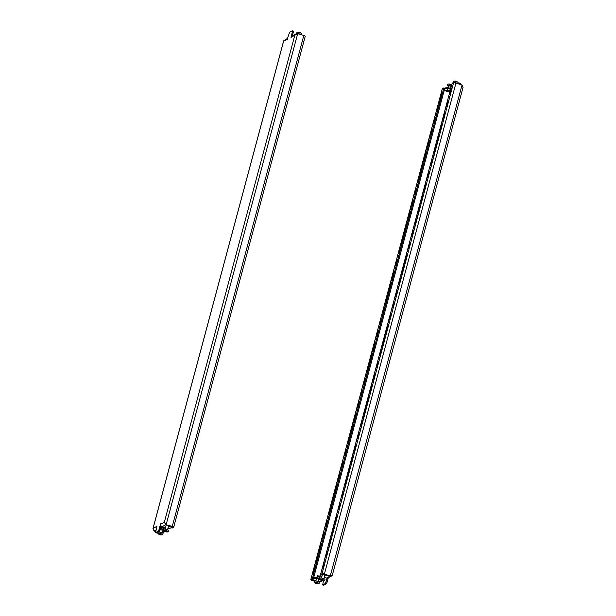 <?xml version="1.0" encoding="UTF-8"?>
<svg xmlns="http://www.w3.org/2000/svg" width="616" height="616" viewBox="0 0 616 616"><rect width="100%" height="100%" fill="white"/><g stroke="black" fill="none" stroke-linecap="round" stroke-linejoin="round"><path stroke-width="0.92" d="M378.648 358.527L379.264 357.303L378.648 358.527M381.828 346.662L382.444 345.437L381.828 346.662M372.295 382.243L372.911 381.019L372.295 382.243M375.467 370.385L376.083 369.161L375.467 370.385M391.36 311.088L391.976 309.863L391.36 311.088M394.54 299.222L395.156 297.998L394.54 299.222M385.008 334.804L385.624 333.579L385.008 334.804M388.18 322.946L388.796 321.721L388.18 322.946M353.222 453.407L353.846 452.183L353.222 453.407M356.402 441.541L357.018 440.317L356.402 441.541M346.87 477.123L347.486 475.898L346.87 477.123M350.05 465.265L350.666 464.041L350.05 465.265M365.935 405.967L366.551 404.743L365.935 405.967M369.115 394.101L369.731 392.877L369.115 394.101M359.582 429.683L360.198 428.459L359.582 429.683M362.762 417.825L363.378 416.601L362.762 417.825M429.491 168.769L430.114 167.544L429.491 168.769M432.671 156.903L433.287 155.679L432.671 156.903M423.138 192.485L423.754 191.26L423.138 192.485M426.318 180.627L426.934 179.402L426.318 180.627M442.203 121.329L442.819 120.105L442.203 121.329M445.383 109.463L445.999 108.239L445.383 109.463M435.851 145.045L436.467 143.821L435.851 145.045M439.031 133.187L439.647 131.963L439.031 133.187M404.073 263.648L404.689 262.424L404.073 263.648M407.245 251.782L407.869 250.558L407.245 251.782M397.713 287.364L398.329 286.14L397.713 287.364M400.893 275.506L401.509 274.282L400.893 275.506M416.786 216.208L417.402 214.984L416.786 216.208M419.958 204.343L420.574 203.118L419.958 204.343M410.425 239.924L411.041 238.7L410.425 239.924M413.606 228.066L414.222 226.842L413.606 228.066M327.804 548.286L328.42 547.062L327.804 548.286M330.977 536.42L331.601 535.196L330.977 536.42M340.517 500.847L341.133 499.622L340.517 500.847M343.69 488.981L344.305 487.757L343.69 488.981M334.157 524.562L334.773 523.338L334.157 524.562M337.337 512.705L337.953 511.48L337.337 512.705M369.3 363.478L369.916 362.254L369.3 363.478M372.48 351.62L373.096 350.396L372.48 351.62M362.947 387.195L363.563 385.97L362.947 387.195M366.127 375.337L366.743 374.112L366.127 375.337M382.012 316.039L382.628 314.815L382.012 316.039M385.192 304.181L385.809 302.957L385.192 304.181M375.66 339.755L376.276 338.531L375.66 339.755M378.832 327.897L379.456 326.673L378.832 327.897M343.882 458.358L344.498 457.134L343.882 458.358M347.054 446.5L347.67 445.276L347.054 446.5M337.522 482.074L338.138 480.85L337.522 482.074M340.702 470.216L341.318 468.992L340.702 470.216M356.595 410.918L357.211 409.694L356.595 410.918M359.767 399.06L360.383 397.836L359.767 399.06M350.235 434.634L350.851 433.41L350.235 434.634M353.415 422.776L354.031 421.552L353.415 422.776M420.15 173.72L420.767 172.495L420.15 173.72M423.323 161.862L423.947 160.637L423.323 161.862M413.79 197.436L414.406 196.211L413.79 197.436M416.97 185.578L417.586 184.353L416.97 185.578M432.863 126.28L433.479 125.056L432.863 126.28M436.036 114.422L436.652 113.198L436.036 114.422M426.503 149.996L427.119 148.772L426.503 149.996M429.683 138.138L430.299 136.914L429.683 138.138M394.725 268.599L395.341 267.375L394.725 268.599M397.905 256.741L398.521 255.517L397.905 256.741M388.373 292.315L388.989 291.091L388.373 292.315M391.545 280.457L392.161 279.233L391.545 280.457M407.438 221.159L408.054 219.935L407.438 221.159M410.618 209.301L411.234 208.077L410.618 209.301M401.078 244.875L401.701 243.651L401.078 244.875M404.258 233.017L404.874 231.793L404.258 233.017M318.457 553.237L319.073 552.013L318.457 553.237M321.637 541.379L322.253 540.155L321.637 541.379M331.169 505.798L331.785 504.573L331.169 505.798M334.349 493.94L334.965 492.715L334.349 493.94M324.809 529.514L325.433 528.289L324.809 529.514M327.989 517.656L328.605 516.431L327.989 517.656M325.186 559.844L324.57 561.068L325.186 559.844M315.839 564.795L315.223 566.019L315.839 564.795M448.563 97.605L449.18 96.381L448.563 97.605M439.216 102.556L439.832 101.332L439.216 102.556M315.877 580.988L314.152 580.349L315.97 580.657M326.634 575.49L324.493 574.867L326.634 575.49M324.101 577.954L324.016 578.747M447.17 91.029L445.437 90.39L447.255 90.698M376.792 367.136L378.386 361.207L377.885 361.476L376.299 367.406L376.792 367.136M379.972 355.278L381.558 349.349L379.471 355.54L379.972 355.278M370.439 390.86L372.025 384.931L369.939 391.122L370.439 390.86M373.619 379.002L375.206 373.073L374.705 373.335L373.119 379.264L373.619 379.002M389.505 319.696L391.098 313.767L390.598 314.037L389.004 319.966L389.505 319.696M392.685 307.838L394.271 301.909L392.184 308.1L392.685 307.838M383.152 343.42L384.738 337.491L384.238 337.753L382.651 343.682L383.152 343.42M386.324 331.562L387.918 325.633L387.418 325.895L385.832 331.824L386.324 331.562M351.374 462.015L352.96 456.086L352.46 456.356L350.874 462.285L351.374 462.015M354.546 450.157L356.14 444.228L355.64 444.49L354.054 450.419L354.546 450.157M345.014 485.739L346.608 479.81L346.107 480.072L344.521 486.001L345.014 485.739M348.194 473.881L349.78 467.952L347.694 474.143L348.194 473.881M364.087 414.576L365.673 408.647L365.173 408.916L363.586 414.845L364.087 414.576M367.259 402.718L368.853 396.789L368.353 397.05L366.759 402.98L367.259 402.718M357.727 438.299L359.313 432.37L357.226 438.561L357.727 438.299M360.907 426.441L362.493 420.512L361.992 420.774L360.406 426.703L360.907 426.441M427.643 177.377L429.229 171.448L428.728 171.718L427.142 177.647L427.643 177.377M430.815 165.519L432.409 159.59L431.908 159.852L430.322 165.781L430.815 165.519M421.282 201.101L422.876 195.172L422.376 195.434L420.79 201.363L421.282 201.101M424.463 189.243L426.049 183.314L423.962 189.505L424.463 189.243M440.355 129.938L441.942 124.009L441.441 124.278L439.855 130.207L440.355 129.938M443.528 118.079L445.122 112.151L444.621 112.412L443.035 118.341L443.528 118.079M433.995 153.661L435.581 147.732L433.495 153.923L433.995 153.661M437.175 141.803L438.761 135.874L438.261 136.136L436.675 142.065L437.175 141.803M402.217 272.257L403.803 266.328L401.717 272.526L402.217 272.257M405.397 260.399L406.983 254.47L406.483 254.731L404.897 260.66L405.397 260.399M395.865 295.98L397.451 290.051L396.95 290.313L395.364 296.242L395.865 295.98M399.037 284.122L400.631 278.193L400.13 278.455L398.544 284.384L399.037 284.122M414.93 224.817L416.516 218.888L416.016 219.157L414.429 225.086L414.93 224.817M418.11 212.959L419.696 207.03L419.196 207.292L417.61 213.221L418.11 212.959M408.57 248.541L410.164 242.612L409.663 242.873L408.077 248.802L408.57 248.541M411.75 236.683L413.344 230.754L412.843 231.015L411.249 236.944L411.75 236.683M325.949 556.895L327.535 550.966L325.448 557.164L325.949 556.895M329.129 545.037L330.715 539.108L330.215 539.37L328.628 545.299L329.129 545.037M338.661 509.455L340.248 503.526L339.747 503.796L338.161 509.725L338.661 509.455M341.841 497.597L343.428 491.668L342.927 491.93L341.341 497.859L341.841 497.597M332.301 533.179L333.895 527.25L333.395 527.512L331.808 533.441L332.301 533.179M335.481 521.321L337.067 515.392L334.981 521.583L335.481 521.321M446.708 106.221L448.294 100.293L446.207 106.483L446.708 106.221M330.322 575.998L332.37 575.044L463.032 87.433L462.031 85L455.948 83.098A2.002 0.393 15 0 0 453.576 82.775L452.082 83.568L320.543 574.474L322.037 573.681A2.002 0.393 -165 0 1 324.409 574.004L330.245 576.045L324.162 574.135L320.543 574.474M449.888 94.364L451.474 88.434L450.974 88.696L449.387 94.625L449.888 94.364M323.862 563.093L324.363 562.832L322.276 569.022L323.862 563.093L324.255 563.216M314.63 581.027L312.497 580.149M314.53 581.204L312.197 580.48A2.002 0.393 -165 0 1 310.764 579.695A2.002 0.393 -165 0 1 310.826 579.625L312.32 578.832L313.259 579.125L444.791 88.219L443.859 87.926L442.365 88.719A2.002 0.393 15 0 0 442.296 88.789L310.764 579.695M317.109 577.569L316.855 578.524L315.076 578.278L315.33 577.331L320.066 578.493M316.855 578.524L319.897 579.471M323.446 580.857L322.684 584.907L325.425 583.452L327.173 578.139M459.498 84.207L459.505 83.06L460.445 83.353L460.437 84.5M458.142 83.784L459.505 83.06M322.684 584.907L323.623 585.2L326.365 583.745L325.425 583.452M326.18 581.835L327.119 582.128L328.297 577.708M327.119 582.128L326.365 583.745M322.591 580.472L322.268 580.734A5.105 3.727 -87.3 0 1 322.23 580.726A5.105 3.727 -87.3 0 1 321.991 580.657L321.845 580.611A5.105 4.759 135.9 0 1 321.498 580.495L321.313 580.411A5.105 1.032 -72.6 0 0 321.398 580.403L321.36 580.364A5.105 3.727 -87.3 0 1 321.105 580.195L321.175 580.157A5.105 4.759 -44.1 0 0 321.521 580.28L321.629 580.287A5.105 1.032 -72.6 0 0 321.737 580.187L321.983 580.233A5.105 3.727 92.7 0 0 322.237 580.411L322.376 580.449A5.105 4.759 -44.1 0 0 322.753 580.48L322.93 580.557A5.105 1.032 107.4 0 1 322.822 580.657L322.861 580.696A5.105 3.727 92.7 0 0 323.138 580.773L323.077 580.811A5.105 4.759 135.9 0 1 322.699 580.78L322.591 580.78A5.105 1.032 107.4 0 1 322.507 580.78L319.358 582.282M324.74 574.32L330.207 576.06L331.554 575.991L327.889 577.931A2.002 1.925 -117.9 0 1 326.449 578.054L324.255 577.369M331.554 575.991L332.255 575.244M315.33 577.331L313.475 578.316M312.096 579.741L314.668 581.011M315.076 578.278L312.066 579.879M324.732 574.351L322.953 574.104L319.935 575.706L321.86 576.622M320.651 574.512L319.935 575.706M448.394 87.618L448.14 88.565L446.361 88.319L446.615 87.372L450.797 88.365M448.14 88.565L450.542 89.312M451.798 84.631L451.459 85.894M446.615 87.372L444.76 88.358M446.361 88.319L444.506 89.305M444.198 90.444L447.216 91.445M449.757 92.238L448.879 91.961M462.031 85L330.245 576.045M326.449 578.054L330.215 576.029M313.259 579.125L311.727 579.956L312.451 580.341M371.718 354.562L370.131 360.499L372.218 354.3L371.718 354.562L372.11 354.685M374.898 342.704L373.304 348.633L373.804 348.371L375.39 342.442L374.898 342.704L375.29 342.827M365.365 378.286L363.771 384.215L364.272 383.953L365.858 378.024L365.365 378.286L365.758 378.409M368.537 366.428L366.951 372.357L367.452 372.095L369.038 366.158L368.537 366.428L368.93 366.551M384.43 307.122L382.836 313.059L383.337 312.789L384.931 306.86L384.43 307.122L384.823 307.245M387.603 295.264L386.016 301.193L386.517 300.931L388.103 295.002L387.603 295.264L388.003 295.387M378.07 330.846L376.484 336.775L376.984 336.513L378.57 330.584L378.07 330.846L378.47 330.969M381.25 318.988L379.664 324.917L381.751 318.718L381.25 318.988L381.643 319.111M346.292 449.441L344.706 455.378L345.206 455.108L346.793 449.18L346.292 449.441L346.692 449.565M349.472 437.583L347.886 443.512L349.973 437.322L349.472 437.583L349.865 437.707M339.94 473.165L338.353 479.094L340.44 472.903L339.94 473.165L340.332 473.288M343.12 461.307L341.526 467.236L342.026 466.974L343.613 461.038L343.12 461.307L343.512 461.43M359.005 402.002L357.419 407.938L359.505 401.74L359.005 402.002L359.398 402.125M362.185 390.144L360.591 396.073L361.091 395.811L362.685 389.882L362.185 390.144L362.578 390.267M352.652 425.725L351.058 431.654L351.559 431.392L353.145 425.463L352.652 425.725L353.045 425.849M355.825 413.867L354.239 419.796L354.739 419.535L356.325 413.598L355.825 413.867L356.225 413.99M422.561 164.803L420.974 170.74L421.475 170.47L423.061 164.541L422.561 164.803L422.961 164.926M425.741 152.945L424.155 158.874L426.241 152.683L425.741 152.945L426.133 153.068M416.208 188.527L414.622 194.456L416.709 188.265L416.208 188.527L416.601 188.65M419.388 176.669L417.794 182.598L418.295 182.336L419.881 176.399L419.388 176.669L419.781 176.792M435.273 117.363L433.687 123.3L435.774 117.102L435.273 117.363L435.666 117.487M438.453 105.505L436.86 111.434L437.36 111.173L438.954 105.244L438.453 105.505L438.846 105.629M428.921 141.087L427.327 147.016L427.827 146.754L429.414 140.825L428.921 141.087L429.313 141.21M432.093 129.229L430.507 135.158L431.007 134.896L432.594 128.96L432.093 129.229L432.494 129.352M397.143 259.683L395.549 265.619L396.05 265.35L397.636 259.421L397.143 259.683L397.536 259.806M400.315 247.825L398.729 253.754L399.23 253.492L400.816 247.563L400.315 247.825L400.716 247.948M390.783 283.406L389.197 289.335L389.697 289.073L391.283 283.144L390.783 283.406L391.175 283.529M393.963 271.548L392.377 277.477L394.463 271.279L393.963 271.548L394.356 271.671M409.848 212.243L408.262 218.18L408.762 217.91L410.348 211.981L409.848 212.243L410.248 212.366M413.028 200.385L411.442 206.314L411.942 206.052L413.528 200.123L413.028 200.385L413.421 200.508M403.495 235.966L401.909 241.895L403.996 235.705L403.495 235.966L403.888 236.09M406.675 224.109L405.082 230.037L405.582 229.776L407.168 223.839L406.675 224.109L407.068 224.232M320.874 544.321L319.281 550.257L319.781 549.988L321.367 544.059L320.874 544.321L321.267 544.444M324.047 532.463L322.461 538.392L322.961 538.13L324.547 532.201L324.047 532.463L324.447 532.586M317.694 556.186L316.108 562.115L318.195 555.917L317.694 556.186L318.087 556.31M333.579 496.881L331.993 502.818L332.494 502.548L334.08 496.619L333.579 496.881L333.98 497.004M336.76 485.023L335.173 490.952L335.674 490.69L337.26 484.761L336.76 485.023L337.152 485.146M327.227 520.605L325.641 526.534L327.727 520.343L327.227 520.605L327.62 520.728M330.407 508.747L328.813 514.676L329.314 514.414L330.9 508.477L330.407 508.747L330.8 508.87M313.429 573.712L312.928 573.973L314.514 568.044L315.015 567.783L313.429 573.712M441.633 93.647L440.04 99.576L440.54 99.315L442.126 93.386L441.633 93.647L442.026 93.771M312.32 578.832L443.859 87.926M451.374 88.819L450.974 88.696M314.907 568.168L314.514 568.044M448.194 100.678L447.801 100.554M336.967 515.777L336.575 515.654M333.787 527.635L333.395 527.512M343.32 492.053L342.927 491.93M340.147 503.919L339.747 503.796M330.615 539.493L330.215 539.37M327.435 551.358L327.042 551.235M413.236 231.139L412.843 231.015M410.056 242.997L409.663 242.873M419.588 207.415L419.196 207.292M416.416 219.281L416.016 219.157M400.523 278.578L400.13 278.455M397.343 290.436L396.95 290.313M406.883 254.855L406.483 254.731M403.703 266.72L403.311 266.597M438.661 136.259L438.261 136.136M435.481 148.117L435.088 147.994M445.014 112.536L444.621 112.412M441.834 124.401L441.441 124.278M425.949 183.699L425.556 183.576M422.768 195.557L422.376 195.434M432.301 159.975L431.908 159.852M429.129 171.841L428.728 171.718M362.393 420.897L361.992 420.774M359.213 432.755L358.82 432.632M368.745 397.174L368.353 397.05M365.565 409.039L365.173 408.916M349.68 468.337L349.287 468.214M346.5 480.195L346.107 480.072M356.033 444.613L355.64 444.49M352.86 456.479L352.46 456.356M387.81 326.018L387.418 325.895M384.638 337.876L384.238 337.753M394.171 302.294L393.778 302.171M390.991 314.16L390.598 314.037M375.106 373.458L374.705 373.335M371.925 385.316L371.533 385.192M381.458 349.734L381.065 349.611M378.278 361.6L377.885 361.476M453.361 82.891A2.502 0.493 15 0 1 452.968 82.49A2.502 0.493 15 0 1 456.009 82.806A2.502 0.493 15 0 1 457.78 83.676M452.968 82.49L453.284 81.304A2.502 0.493 15 0 1 453.492 81.173A2.502 0.493 15 0 1 456.325 81.62A2.502 0.493 15 0 1 458.011 82.382A2.502 0.493 15 0 1 458.127 82.598L457.834 83.691M456.048 81.289L455.979 81.266A5.105 3.727 92.7 0 0 455.732 81.197A5.105 3.727 92.7 0 0 455.701 81.189L455.455 81.143A5.105 1.032 -72.6 0 0 455.37 81.143M455.701 81.189L455.455 81.143A5.144 5.144 0 0 0 453.492 81.173M454.315 82.744L456.333 83.222M456.648 81.512L456.471 81.427A5.105 4.759 -44.1 0 0 456.148 81.32M168.168 525.933L170.309 526.557L168.168 525.933M159.074 531.57L159.613 531.762M156.895 526.449L155.555 532.648L156.495 532.94L159.236 531.485L158.297 531.192L155.555 532.648M160.714 524.439L160.768 523.677L160.761 524.193L164.318 522.306L165.889 524.678L172.48 526.742M165.204 527.635L164.803 529.121M164.203 531.369L163.918 532.432L162.639 533.11M163.017 532.001L161.962 532.678M164.264 527.342L163.663 529.591M171.209 527.781L172.141 528.074L173.635 527.281A2.002 0.393 -165 0 0 173.704 527.211A2.002 0.393 -165 0 0 172.264 526.426L165.927 524.655L172.734 526.95L171.24 527.643M297.297 33.741L295.88 33.957L294.833 35.197L297.713 33.618L303.804 35.52A2.002 0.393 15 0 1 305.236 36.306A2.002 0.393 15 0 1 305.174 36.375M155.609 531.269L154.254 530.846L153.099 528.251L153.969 531L155.602 531.3M153.969 531L155.563 531.5M165.504 527.727L162.131 526.672A2.002 1.925 -117.9 0 1 160.761 524.193M161.061 525.879L159.236 531.485M292.377 30.8L293.316 31.093L293.308 32.317L292.369 32.024L292.377 30.8L289.635 32.255L287.171 39.255A2.002 1.925 -117.9 0 1 287.672 38.392M292.369 35.813L293.308 32.317M158.297 531.192L159.051 529.575L159.991 529.868M160.453 524.355L159.051 529.575M291.214 37.314L294.833 35.197L164.318 522.306L166.181 524.524L297.713 33.618M290.975 37.245L292.369 32.024M152.968 528.567L156.649 526.372A2.002 1.925 62.1 0 0 156.649 527.388M167.906 528.428L169.385 528.628L172.403 527.027M161.993 532.54L164.426 531.254M160.345 528.551L163.702 529.598M159.521 532.093L158.52 531.87M160.091 529.498L163.494 530.561M283.745 40.756L287.703 38.292M295.88 33.957L292.223 35.897A2.002 1.925 62.1 0 0 291.283 37.075M165.927 524.655L165.596 523.893M165.912 524.609L162.131 526.672M163.918 532.432L162.986 532.139M448.941 91.807L447.224 91.484L448.941 91.807M449.133 91.445C449.896 90.537 450.034 90.467 449.541 91.222L449.103 91.353L448.856 90.56L447.247 90.768M448.463 86.194A2.502 0.493 15 0 1 447.362 85.462A2.502 0.493 15 0 1 450.404 85.778A2.502 0.493 15 0 1 451.389 86.14M447.362 85.462L447.678 84.276A2.502 0.493 15 0 1 447.886 84.146A2.502 0.493 15 0 1 450.72 84.592A2.502 0.493 15 0 1 451.459 84.854M450.435 84.261L450.373 84.238A5.105 3.727 92.7 0 0 450.127 84.169A5.105 3.727 92.7 0 0 450.096 84.161L449.849 84.115A5.105 1.032 -72.6 0 0 449.765 84.115M448.094 87.572L448.571 85.786L450.088 85.94L450.989 86.433L450.496 88.273M449.541 91.222L449.103 91.353M451.043 84.484L450.866 84.4A5.105 4.759 -44.1 0 0 450.542 84.292M322.491 580.78A5.144 5.144 0 0 0 324.47 580.749A2.502 0.493 -165 0 0 324.678 580.618L324.994 579.433A2.502 0.493 -165 0 0 323.2 578.455A2.502 0.493 -165 0 0 320.158 578.139L319.843 579.325A2.502 0.493 -165 0 0 319.958 579.54A5.144 5.144 0 0 0 321.868 580.626L321.952 580.218M324.678 580.618A2.502 0.493 -165 0 0 322.884 579.641A2.502 0.493 -165 0 0 319.843 579.325M315.469 583.113L315.569 583.129A5.105 4.759 -44.1 0 0 315.916 583.252L316.023 583.26A5.105 1.032 -72.6 0 0 316.131 583.159L316.37 583.206A5.105 3.727 92.7 0 0 316.624 583.375L316.77 583.421A5.105 4.759 -44.1 0 0 317.148 583.444L317.325 583.529A5.105 1.032 107.4 0 1 317.217 583.629L317.255 583.668A5.105 3.727 92.7 0 0 317.533 583.745L317.463 583.783A5.105 4.759 135.9 0 1 317.086 583.752L316.986 583.752A5.105 1.032 107.4 0 1 316.901 583.752L316.663 583.706A5.105 3.727 -87.3 0 1 316.624 583.698A5.105 3.727 -87.3 0 1 316.378 583.629L316.239 583.583A5.105 4.759 135.9 0 1 315.885 583.46L315.708 583.383A5.105 1.032 -72.6 0 0 315.792 583.375L315.754 583.337A5.105 3.727 -87.3 0 1 315.5 583.167L315.515 583.113M316.986 583.444L316.901 583.752A5.144 5.144 0 0 0 318.865 583.722A2.502 0.493 -165 0 0 319.073 583.591L319.388 582.405A2.502 0.493 -165 0 0 317.594 581.427A2.502 0.493 -165 0 0 314.553 581.111L314.237 582.297A2.502 0.493 -165 0 0 314.353 582.505A5.144 5.144 0 0 0 316.624 583.698M319.073 583.591A2.502 0.493 -165 0 0 317.279 582.613A2.502 0.493 -165 0 0 314.237 582.297M317.086 576.514L319.381 576.976C319.373 578.116 319.234 578.185 318.973 577.192M317.271 576.191L317.463 575.744L319.111 576.052L318.826 576.715L319.381 576.976M319.111 576.052L319.334 576.568M296.642 33.718A2.502 0.493 15 0 1 296.612 33.595A2.502 0.493 15 0 1 299.653 33.911A2.502 0.493 15 0 1 301.424 34.781M296.612 33.595L296.927 32.409A2.502 0.493 15 0 1 297.135 32.278A2.502 0.493 15 0 1 299.969 32.725A2.502 0.493 15 0 1 301.647 33.495A2.502 0.493 15 0 1 301.763 33.703L301.47 34.796M300.292 32.617L300.115 32.54A5.105 4.759 -44.1 0 0 299.792 32.425M298.591 33.895L299.969 34.327M299.684 32.394L299.622 32.371A5.105 3.727 92.7 0 0 299.376 32.302A5.105 3.727 92.7 0 0 299.338 32.294L299.099 32.248A5.105 1.032 -72.6 0 0 299.014 32.248M299.338 32.294L299.099 32.248A5.144 5.144 0 0 0 297.135 32.278M292.515 35.274A2.502 0.493 15 0 1 293.17 35.389M292.554 35.143A5.144 5.144 0 0 1 293.493 35.22A5.105 1.032 -72.6 0 0 293.409 35.22M166.821 531.908L166.713 531.916A5.105 4.759 135.9 0 1 166.335 531.893L166.235 531.885A5.105 1.032 107.4 0 1 166.151 531.885L165.912 531.839A5.105 3.727 -87.3 0 1 165.873 531.831A5.105 3.727 -87.3 0 1 165.627 531.762L165.488 531.716A5.105 4.759 135.9 0 1 165.134 531.6L164.957 531.516A5.105 1.032 -72.6 0 0 165.042 531.508L165.003 531.469A5.105 3.727 -87.3 0 1 164.749 531.3L164.811 531.269A5.105 4.759 -44.1 0 0 165.165 531.385L165.265 531.392A5.105 1.032 -72.6 0 0 165.381 531.292L165.619 531.338A5.105 3.727 92.7 0 0 165.873 531.516L166.02 531.554A5.105 4.759 -44.1 0 0 166.397 531.585L166.574 531.67A5.105 1.032 107.4 0 1 166.459 531.762L166.497 531.8A5.105 3.727 92.7 0 0 166.782 531.878L166.782 531.878M166.135 531.885A5.144 5.144 0 0 0 168.114 531.854A2.502 0.493 -165 0 0 168.322 531.723L168.638 530.538A2.502 0.493 -165 0 0 166.844 529.56A2.502 0.493 -165 0 0 163.802 529.244L163.486 530.43A2.502 0.493 -165 0 0 163.602 530.645A5.144 5.144 0 0 0 165.873 531.831M168.322 531.723A2.502 0.493 -165 0 0 166.528 530.746A2.502 0.493 -165 0 0 163.486 530.43M161.407 528.004L160.853 527.743L161.754 526.88L163.132 527.496M161.754 526.88L161.261 527.527C160.491 528.436 160.36 528.505 160.853 527.743C160.36 528.505 160.491 528.436 161.261 527.527L161.869 527.311L162.947 528.312M161.215 534.88L161.107 534.888A5.105 4.759 135.9 0 1 160.73 534.857L160.63 534.857A5.105 1.032 107.4 0 1 160.545 534.857L160.299 534.811A5.105 3.727 -87.3 0 1 160.268 534.803A5.105 3.727 -87.3 0 1 160.021 534.734L159.883 534.688A5.105 4.759 135.9 0 1 159.529 534.572L159.351 534.488A5.105 1.032 -72.6 0 0 159.436 534.48L159.398 534.442A5.105 3.727 -87.3 0 1 159.144 534.272L159.205 534.234A5.105 4.759 -44.1 0 0 159.559 534.357L159.66 534.365A5.105 1.032 -72.6 0 0 159.767 534.264L160.014 534.311A5.105 3.727 92.7 0 0 160.268 534.488L160.406 534.526A5.105 4.759 -44.1 0 0 160.784 534.557L160.961 534.634A5.105 1.032 107.4 0 1 160.853 534.734L160.892 534.773A5.105 3.727 92.7 0 0 161.176 534.85L161.176 534.85M160.63 534.549L160.545 534.857A5.144 5.144 0 0 0 162.509 534.827A2.502 0.493 -165 0 0 162.716 534.696L163.032 533.51A2.502 0.493 -165 0 0 161.238 532.532A2.502 0.493 -165 0 0 158.196 532.216L157.873 533.402A2.502 0.493 -165 0 0 157.989 533.618A5.144 5.144 0 0 0 159.898 534.703L159.983 534.295M162.716 534.696A2.502 0.493 -165 0 0 160.915 533.718A2.502 0.493 -165 0 0 157.873 533.402M453.576 82.775L322.037 573.681M320.235 575.891L319.581 578.347M455.948 83.098L324.409 574.004M320.905 577.993L321.313 576.453M321.698 580.572L318.996 582.005M310.826 579.625L442.365 88.719M162.971 527.381L163.086 526.973M172.264 526.426L303.804 35.52M153.099 528.251L283.622 41.141L287.41 39.332M154.254 530.846L155.964 529.937M448.987 90.968L448.864 91.792M447.255 90.983L447.262 91.476M447.447 90.66L447.332 91.484M316.239 583.583L316.347 583.19M317.294 576.407L317.571 575.744M165.488 531.716L165.596 531.323M162.016 527.681L162 526.926M163.148 528.205L163.132 527.458M458.011 82.382A5.144 5.144 0 0 0 455.732 81.197M283.63 40.956L152.976 528.543M165.696 524.124L165.342 523.631M305.236 36.306L173.704 527.211M451.574 84.746A5.144 5.144 0 0 0 450.127 84.169M449.865 84.115A5.144 5.144 0 0 0 447.886 84.146M449.842 90.721L450.242 89.22M447.185 90.945L447.84 88.519M447.224 91.484L447.17 91.076M324.855 575.144L323.9 578.701M322.468 574.366L321.483 578.054M319.327 577.793L319.211 578.232M318.957 579.179L318.287 581.673M317.148 576.268L316.809 577.531M316.555 578.478L315.869 581.027M319.288 576.129L319.365 576.715M301.647 33.495A5.144 5.144 0 0 0 299.376 32.302M166.158 525.279L165.119 529.159M168.491 526.249L167.537 529.806M160.206 529.537L159.513 532.132M163.201 528.028L162.855 529.337M162.601 530.284L161.931 532.778M161.346 527.096L160.915 527.658M163.171 527.488L163.225 527.897"/></g></svg>
